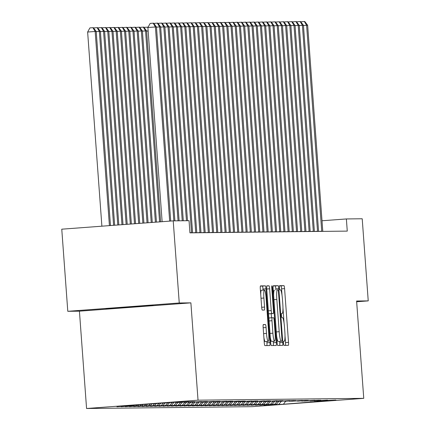 <?xml version="1.0" encoding="UTF-8"?>
<svg xmlns="http://www.w3.org/2000/svg" width="430" height="430" viewBox="0 0 430 430"><rect width="100%" height="100%" fill="white"/><g stroke="black" fill="none" stroke-linecap="round" stroke-linejoin="round"><path stroke-width="0.64" d="M283.51 343.312A2.096 0.29 85.7 0 0 283.95 345.397L288.331 345.349A2.994 0.414 85.7 0 0 288.525 342.361L284.579 288.621A2.994 0.414 85.7 0 0 283.945 285.644L279.565 285.692A2.096 0.29 85.7 0 0 279.43 287.783A2.096 0.29 85.7 0 0 279.871 289.868L280.441 289.863A9.578 1.317 85.7 0 1 282.462 299.404L282.789 303.881A9.578 1.317 85.7 0 1 282.182 313.448A9.578 1.317 85.7 0 1 282.171 313.448L281.607 313.454A2.096 0.29 85.7 0 0 281.602 313.454A2.096 0.29 85.7 0 0 281.467 315.545A2.096 0.29 85.7 0 0 281.913 317.636L282.478 317.625A9.578 1.317 85.7 0 1 284.499 327.165L284.827 331.643A9.578 1.317 85.7 0 1 284.219 341.21A9.578 1.317 85.7 0 1 284.208 341.21L283.644 341.216A2.096 0.29 85.7 0 0 283.639 341.216A2.096 0.29 85.7 0 0 283.51 343.312M105.861 308.831L153.085 305.338L105.861 308.831M263.348 324.564L263.348 324.564A2.994 0.414 85.7 0 0 263.155 327.552L264.262 342.629A2.994 0.414 85.7 0 0 264.896 345.607L269.76 345.553A2.994 0.414 85.7 0 0 269.954 342.565L266.003 288.831A2.994 0.414 85.7 0 0 265.375 285.848L260.51 285.902A2.994 0.414 85.7 0 0 260.505 285.902A2.994 0.414 85.7 0 0 260.317 288.89L261.655 307.101A2.994 0.414 85.7 0 0 262.284 310.084L264.369 310.062A2.994 0.414 85.7 0 0 264.563 307.068L263.896 298.038A8.009 1.102 85.7 0 1 264.402 290.04A8.009 1.102 85.7 0 1 266.106 298.017L268.702 333.39A8.009 1.102 85.7 0 1 268.196 341.388A8.009 1.102 85.7 0 1 266.498 333.417L266.062 327.52A2.994 0.414 85.7 0 0 265.434 324.537L263.348 324.564M179.251 302.983L67.79 311.304L79.426 311.175L190.882 302.854L179.251 302.983L173.22 220.864L189.055 220.692L189.947 232.856L347.268 231.109L346.376 218.945L322.005 220.762M190.882 302.854L198.031 400.179L363.753 398.341L252.292 406.662L86.57 408.5L198.031 400.179M356.658 301.752L368.236 300.887L356.604 301.016L363.753 398.341M368.236 300.887L362.21 218.768L346.376 218.945M277.081 342.484A2.994 0.414 85.7 0 0 277.715 345.467L282.58 345.414A2.994 0.414 85.7 0 0 282.585 345.414A2.994 0.414 85.7 0 0 282.773 342.425L278.828 288.686A2.994 0.414 85.7 0 0 278.194 285.708L273.329 285.762A2.994 0.414 85.7 0 0 273.136 288.75L277.081 342.484M276.167 345.483L271.303 345.537A2.994 0.414 85.7 0 1 270.674 342.56L266.729 288.82A2.994 0.414 85.7 0 1 266.917 285.832A2.994 0.414 85.7 0 0 266.917 285.832L269.003 285.81A2.994 0.414 85.7 0 1 269.631 288.788L271.233 310.584A2.994 0.414 85.7 0 0 271.868 313.561L273.249 313.545A2.994 0.414 85.7 0 0 273.437 310.557L271.771 287.869A2.096 0.29 85.7 0 1 271.905 285.778A2.096 0.29 85.7 0 1 272.351 287.863L276.361 342.495A2.994 0.414 85.7 0 1 276.173 345.483A2.994 0.414 85.7 0 0 276.173 345.483M268.116 404.936L283.44 404.248L335.905 400.04L316.813 400.932L327.51 400.131L314.292 400.959L320.785 400.206L310.094 401.007L319.108 400.222L304.214 401.072L314.91 400.271L301.693 401.099L308.186 400.346L297.495 401.147L306.509 400.362L291.615 401.212L302.312 400.411L289.094 401.238L295.587 400.486L284.896 401.287L293.91 400.502L279.016 401.351L289.712 400.55L276.495 401.378L282.988 400.626L272.298 401.426L281.311 400.642L266.417 401.491L277.108 400.69L263.896 401.518L270.389 400.765L259.699 401.566L268.712 400.781L253.818 401.631L264.509 400.83L251.297 401.658L257.79 400.905L247.1 401.706L256.113 400.927L241.219 401.77L251.91 400.97L238.698 401.797L245.191 401.045L234.5 401.846L243.514 401.066L228.62 401.91L239.311 401.109L226.099 401.937L232.592 401.185L221.901 401.986L230.915 401.206L216.021 402.05L226.712 401.249L213.5 402.077L219.993 401.324L209.302 402.125L218.316 401.346L203.422 402.19L214.113 401.389L200.901 402.217L207.394 401.464L196.703 402.265L205.717 401.486L190.823 402.329L201.514 401.529L188.302 402.356L194.795 401.604L184.104 402.405L193.118 401.625L178.224 402.469L188.915 401.668L175.703 402.496L182.196 401.744L120.491 406.054L125.114 406.006L125.377 405.689M268.126 405.098L276.302 404.329L274.62 404.345L277.2 401.324M263.918 404.985L274.62 404.345M263.929 405.146L272.104 404.372L270.422 404.394L273.002 401.373M259.715 405.033L270.422 404.394M259.731 405.189L267.901 404.42L266.224 404.442L268.804 401.416M255.517 405.076L266.224 404.442M255.527 405.237L263.703 404.469L262.021 404.485L264.6 401.464M251.319 405.125L262.021 404.485M251.33 405.286L259.505 404.512L257.823 404.533L260.403 401.512M247.116 405.173L257.823 404.533M247.126 405.329L255.302 404.56L253.625 404.582L256.205 401.555M242.918 405.216L253.625 404.582M242.928 405.377L251.104 404.608L249.422 404.625L252.001 401.604M238.72 405.264L249.422 404.625M238.731 405.425L246.906 404.651L245.224 404.673L247.804 401.652M234.517 405.313L245.224 404.673M234.527 405.469L242.703 404.7L241.026 404.721L243.606 401.695M230.319 405.356L241.026 404.721M230.329 405.517L238.505 404.748L236.822 404.764L239.402 401.744M226.121 405.404L236.822 404.764M226.132 405.565L234.307 404.791L232.625 404.813L235.205 401.792M221.918 405.452L232.625 404.813M221.928 405.608L230.104 404.84L228.427 404.861L231.007 401.835M217.72 405.495L228.427 404.861M217.73 405.657L225.906 404.888L224.224 404.904L226.803 401.883M213.522 405.544L224.224 404.904M213.533 405.705L221.708 404.931L220.026 404.952L222.606 401.932M209.319 405.592L220.026 404.952M209.329 405.748L217.505 404.979L215.828 405.001L218.408 401.975M205.121 405.635L215.828 405.001M205.131 405.796L213.307 405.028L211.625 405.044L214.204 402.023M200.923 405.683L211.625 405.044M200.934 405.845L209.109 405.071L207.427 405.092L210.007 402.071M196.72 405.732L207.427 405.092M196.73 405.888L204.906 405.119L203.229 405.141L205.809 402.114M192.522 405.775L203.229 405.141M192.532 405.936L200.708 405.167L199.025 405.184L201.605 402.163M188.324 405.823L199.025 405.184M188.335 405.985L196.505 405.21L194.828 405.232L197.408 402.211M184.121 405.872L194.828 405.232M184.131 406.027L192.307 405.259L190.63 405.28L193.21 402.254M179.923 405.915L190.63 405.28M179.933 406.076L188.109 405.307L186.426 405.323L189.006 402.303M175.72 405.963L186.426 405.323M175.736 406.124L183.906 405.35L182.229 405.372L184.809 402.351M171.522 406.011L182.229 405.372M171.532 406.167L179.708 405.399L178.031 405.42L180.611 402.394M167.324 406.054L178.031 405.42M167.334 406.216L175.51 405.447L173.827 405.463L176.407 402.442M163.12 406.103L173.827 405.463M163.137 406.264L171.307 405.49L169.63 405.512L172.21 402.491M158.923 406.151L169.63 405.512M158.933 406.307L167.109 405.538L165.432 405.56L167.969 402.582M154.725 406.194L165.432 405.56M154.736 406.355L162.911 405.587L161.228 405.603L163.588 402.84M150.522 406.242L161.228 405.603M150.538 406.404L158.708 405.63L157.031 405.651L159.148 403.173M146.324 406.291L157.031 405.651M146.334 406.447L154.51 405.678L152.833 405.7L154.703 403.501M142.126 406.334L152.833 405.7M142.136 406.495L150.312 405.726L148.629 405.743L150.263 403.834M137.923 406.382L148.629 405.743M137.939 406.543L146.109 405.769L144.432 405.791L145.818 404.168M133.725 406.431L144.432 405.791M133.735 406.587L141.911 405.818L140.228 405.839L141.373 404.496M129.527 406.474L140.228 405.839M129.537 406.635L137.713 405.866L136.03 405.882L136.933 404.829M125.323 406.522L136.03 405.882M125.34 406.683L133.51 405.909L131.833 405.931L132.488 405.162M121.126 406.57L131.833 405.931M121.136 406.726L129.312 405.958L127.629 405.979L128.043 405.49M116.928 406.613L127.629 405.979M116.938 406.775L125.114 406.006M129.312 405.958L129.822 405.361M133.51 405.909L134.268 405.028M137.713 405.866L138.707 404.694M141.911 405.818L143.152 404.367M146.109 405.769L147.597 404.033M150.312 405.726L152.037 403.7M154.51 405.678L156.482 403.372M158.708 405.63L160.922 403.039M162.911 405.587L165.367 402.706M167.109 405.538L169.651 402.561M171.307 405.49L173.924 402.426M175.51 405.447L178.122 402.383M179.708 405.399L182.325 402.335M183.906 405.35L186.523 402.286M188.109 405.307L190.721 402.243M192.307 405.259L194.924 402.195M196.505 405.21L199.122 402.147M200.708 405.167L203.325 402.104M204.906 405.119L207.523 402.055M209.109 405.071L211.721 402.007M213.307 405.028L215.924 401.964M217.505 404.979L220.122 401.916M221.708 404.931L224.32 401.867M225.906 404.888L228.524 401.824M230.104 404.84L232.721 401.776M234.307 404.791L236.919 401.727M238.505 404.748L241.123 401.685M242.703 404.7L245.32 401.636M246.906 404.651L249.518 401.588M251.104 404.608L253.721 401.545M255.302 404.56L257.919 401.496M259.505 404.512L262.117 401.448M263.703 404.469L266.32 401.405M267.901 404.42L270.518 401.357M272.104 404.372L274.716 401.308M276.302 404.329L278.919 401.265M173.22 220.864L61.764 229.185L67.79 311.304M79.426 311.175L86.57 408.5M283.44 404.248L285.633 401.228M278.823 404.302L281.403 401.276M282.048 295.421L281.564 288.847A2.994 0.414 85.7 0 0 280.935 285.864L279.457 285.885M285.45 345.381A2.994 0.414 85.7 0 0 285.509 342.586L284.999 335.631M284.085 323.183L282.962 307.864M275.893 290.013L275.813 288.912A2.994 0.414 85.7 0 0 275.184 285.928L273.2 285.95M279.699 345.446A2.994 0.414 85.7 0 0 279.758 342.645L279.667 341.398M278.807 341.463L281.822 341.237A2.096 0.29 85.7 0 0 281.822 341.237A2.096 0.29 85.7 0 0 281.956 339.146L278.489 291.975A2.096 0.29 85.7 0 0 278.049 289.89L277.452 289.895A9.578 1.317 85.7 0 0 277.441 289.895A9.578 1.317 85.7 0 0 276.834 299.463L279.199 331.707A9.578 1.317 85.7 0 0 281.22 341.243L278.807 341.463A2.096 0.29 85.7 0 0 278.812 341.463L281.22 341.243M274.426 290.121L274.437 290.121A9.578 1.317 85.7 0 0 274.426 290.121A9.578 1.317 85.7 0 0 273.647 295.706M276.603 335.916A9.578 1.317 85.7 0 0 278.21 341.468M268.497 312.911A2.994 0.414 85.7 0 0 268.852 313.787L270.233 313.771A2.994 0.414 85.7 0 0 270.239 313.771L273.249 313.545L270.239 313.771M271.217 313.701L271.518 317.791M273.243 341.269L273.351 342.721L276.361 342.495M272.894 333.196A8.009 1.102 85.7 0 0 274.593 341.167A8.009 1.102 85.7 0 0 275.098 333.169L274.184 320.705A2.994 0.414 85.7 0 0 273.555 317.727L272.174 317.743A2.994 0.414 85.7 0 0 272.168 317.743A2.994 0.414 85.7 0 0 271.98 320.732L272.894 333.196L270.002 333.411M270.271 337.045A8.009 1.102 85.7 0 0 271.583 341.393L274.593 341.167M269.159 317.969L272.168 317.743L269.159 317.969A2.994 0.414 85.7 0 0 268.933 318.85M273.286 345.516A2.994 0.414 85.7 0 0 273.351 342.721M263.87 337.265A8.009 1.102 85.7 0 0 265.181 341.613L268.196 341.388M264.402 290.04L261.392 290.266A8.009 1.102 85.7 0 0 260.741 294.636M263.074 290.142L262.993 289.051A2.994 0.414 85.7 0 0 262.364 286.074L260.381 286.095M266.88 345.586A2.994 0.414 85.7 0 0 266.939 342.791L266.842 341.49M321.737 231.394A3.048 0.419 85.7 0 0 321.721 231.2L306.601 25.295L307.649 25.284L322.774 231.184A3.048 0.419 85.7 0 0 322.785 231.383M301.086 22.209L301.355 21.731L304.365 21.505L306.601 25.295L303.467 25.526M304.365 21.505L304.784 21.5L307.649 25.284M317.534 231.442A3.048 0.419 85.7 0 0 317.523 231.243L302.403 25.338L303.451 25.327L318.571 231.232A3.048 0.419 85.7 0 0 318.587 231.426M296.888 22.258L297.151 21.774L300.167 21.554L302.403 25.338L299.264 25.574M300.167 21.554L300.586 21.548L303.451 25.327M313.336 231.485A3.048 0.419 85.7 0 0 313.319 231.292L298.2 25.386L299.253 25.375L314.373 231.281A3.048 0.419 85.7 0 0 314.389 231.474M292.69 22.301L292.954 21.823L295.969 21.597L298.2 25.386L295.066 25.623M295.969 21.597L296.388 21.591L299.253 25.375M309.138 231.533A3.048 0.419 85.7 0 0 309.122 231.34L294.002 25.434L295.05 25.424L310.17 231.324A3.048 0.419 85.7 0 0 310.186 231.523M288.487 22.349L288.756 21.871L291.766 21.645L294.002 25.434L290.868 25.666M291.766 21.645L292.185 21.64L295.05 25.424M304.935 231.582A3.048 0.419 85.7 0 0 304.924 231.383L289.804 25.477L290.852 25.467L305.972 231.372A3.048 0.419 85.7 0 0 305.988 231.566M284.289 22.398L284.552 21.914L287.568 21.694L289.804 25.477L286.665 25.714M287.568 21.694L287.987 21.688L290.852 25.467M300.737 231.625A3.048 0.419 85.7 0 0 300.721 231.431L285.601 25.526L286.654 25.515L301.774 231.421A3.048 0.419 85.7 0 0 301.79 231.614M280.091 22.441L280.355 21.962L283.37 21.736L285.601 25.526L282.467 25.762M283.37 21.736L283.789 21.731L286.654 25.515M296.539 231.673A3.048 0.419 85.7 0 0 296.523 231.48L281.403 25.574L282.451 25.564L297.571 231.464A3.048 0.419 85.7 0 0 297.587 231.662M275.888 22.489L276.157 22.011L279.167 21.785L281.403 25.574L278.269 25.805M279.167 21.785L279.586 21.78L282.451 25.564M292.335 231.722A3.048 0.419 85.7 0 0 292.325 231.523L277.205 25.617L278.253 25.607L293.373 231.512A3.048 0.419 85.7 0 0 293.389 231.705M271.69 22.537L271.953 22.054L274.969 21.833L277.205 25.617L274.066 25.854M274.969 21.833L275.388 21.828L278.253 25.607M288.138 231.765A3.048 0.419 85.7 0 0 288.121 231.571L273.002 25.666L274.055 25.655L289.175 231.56A3.048 0.419 85.7 0 0 289.191 231.754M267.492 22.58L267.756 22.102L270.771 21.876L273.002 25.666L269.868 25.902M270.771 21.876L271.19 21.871L274.055 25.655M283.94 231.813A3.048 0.419 85.7 0 0 283.924 231.619L268.804 25.714L269.852 25.703L284.972 231.603A3.048 0.419 85.7 0 0 284.988 231.802M263.289 22.629L263.558 22.15L266.568 21.925L268.804 25.714L265.67 25.945M266.568 21.925L266.987 21.919L269.852 25.703M279.737 231.861A3.048 0.419 85.7 0 0 279.726 231.662L264.606 25.757L265.654 25.746L280.774 231.652A3.048 0.419 85.7 0 0 280.79 231.845M259.091 22.677L259.354 22.193L262.37 21.973L264.606 25.757L261.467 25.993M262.37 21.973L262.789 21.968L265.654 25.746M275.539 231.904A3.048 0.419 85.7 0 0 275.522 231.711L260.403 25.805L261.456 25.795L276.576 231.7A3.048 0.419 85.7 0 0 276.592 231.894M254.893 22.72L255.157 22.242L258.172 22.016L260.403 25.805L257.269 26.042M258.172 22.016L258.591 22.011L261.456 25.795M271.341 231.953A3.048 0.419 85.7 0 0 271.325 231.759L256.205 25.854L257.253 25.843L272.373 231.743A3.048 0.419 85.7 0 0 272.389 231.942M250.69 22.768L250.959 22.29L253.969 22.064L256.205 25.854L253.071 26.085M253.969 22.064L254.388 22.059L257.253 25.843M267.137 232.001A3.048 0.419 85.7 0 0 267.127 231.802L252.007 25.897L253.055 25.886L268.175 231.791A3.048 0.419 85.7 0 0 268.191 231.985M246.492 22.817L246.755 22.333L249.771 22.113L252.007 25.897L248.868 26.133M249.771 22.113L250.19 22.107L253.055 25.886M262.94 232.044A3.048 0.419 85.7 0 0 262.923 231.851L247.804 25.945L248.857 25.934L263.977 231.84A3.048 0.419 85.7 0 0 263.993 232.033M242.294 22.86L242.558 22.381L245.568 22.156L247.804 25.945L244.67 26.182M245.568 22.156L245.992 22.15L248.857 25.934M258.742 232.093A3.048 0.419 85.7 0 0 258.726 231.899L243.606 25.993L244.654 25.983L259.774 231.883A3.048 0.419 85.7 0 0 259.79 232.082M238.091 22.908L238.36 22.43L241.37 22.204L243.606 25.993L240.472 26.225M241.37 22.204L241.789 22.199L244.654 25.983M254.538 232.141A3.048 0.419 85.7 0 0 254.528 231.942L239.408 26.036L240.456 26.026L255.576 231.931A3.048 0.419 85.7 0 0 255.592 232.125M233.893 22.957L234.156 22.473L237.172 22.252L239.408 26.036L236.269 26.273M237.172 22.252L237.591 22.247L240.456 26.026M250.341 232.184A3.048 0.419 85.7 0 0 250.325 231.99L235.205 26.085L236.258 26.074L251.378 231.98A3.048 0.419 85.7 0 0 251.394 232.173M229.695 23L229.959 22.521L232.969 22.295L235.205 26.085L232.071 26.321M232.969 22.295L233.393 22.29L236.258 26.074M246.143 232.232A3.048 0.419 85.7 0 0 246.127 232.039L231.007 26.133L232.055 26.122L247.175 232.023A3.048 0.419 85.7 0 0 247.191 232.221M225.492 23.048L225.761 22.57L228.771 22.344L231.007 26.133L227.873 26.364M228.771 22.344L229.19 22.338L232.055 26.122M241.939 232.281A3.048 0.419 85.7 0 0 241.929 232.082L226.809 26.176L227.857 26.165L242.977 232.071A3.048 0.419 85.7 0 0 242.993 232.264M221.294 23.096L221.557 22.613L224.573 22.392L226.809 26.176L223.67 26.413M224.573 22.392L224.992 22.387L227.857 26.165M237.742 232.324A3.048 0.419 85.7 0 0 237.725 232.13L222.606 26.225L223.659 26.214L238.779 232.119A3.048 0.419 85.7 0 0 238.79 232.313M217.096 23.139L217.36 22.661L220.37 22.435L222.606 26.225L219.472 26.461M220.37 22.435L220.794 22.43L223.659 26.214M233.538 232.372A3.048 0.419 85.7 0 0 233.528 232.178L218.408 26.273L219.456 26.262L234.576 232.168A3.048 0.419 85.7 0 0 234.592 232.361M212.893 23.188L213.162 22.709L216.172 22.484L218.408 26.273L215.274 26.504M216.172 22.484L216.591 22.478L219.456 26.262M229.34 232.42A3.048 0.419 85.7 0 0 229.33 232.221L214.204 26.316L215.258 26.305L230.378 232.211A3.048 0.419 85.7 0 0 230.394 232.404M208.695 23.236L208.958 22.752L211.974 22.532L214.204 26.316L211.071 26.552M211.974 22.532L212.393 22.527L215.258 26.305M144.249 27.778L144.512 27.3L148.054 27.214M148.135 30.982L146.625 31.094M147.893 27.697L147.522 27.074M225.143 232.463A3.048 0.419 85.7 0 0 225.126 232.27L210.007 26.364L211.055 26.354L226.18 232.259A3.048 0.419 85.7 0 0 226.191 232.453M204.497 23.279L204.761 22.801L207.771 22.575L210.007 26.364L206.873 26.601M207.771 22.575L208.195 22.57L211.055 26.354M160.626 221.805L146.608 30.895L145.56 30.906L159.584 221.885M140.046 27.826L140.314 27.343L143.744 27.117L146.608 30.895M143.324 27.122L145.56 30.906L142.427 31.143M220.939 232.512A3.048 0.419 85.7 0 0 220.929 232.318L205.809 26.413L206.857 26.402L221.977 232.307A3.048 0.419 85.7 0 0 221.993 232.501M200.294 23.327L200.563 22.849L203.573 22.623L205.809 26.413L202.675 26.644M203.573 22.623L203.992 22.618L206.857 26.402M156.45 222.117L142.411 30.944L141.357 30.955L155.402 222.197M135.848 27.869L136.111 27.391L139.546 27.16L142.411 30.944M139.126 27.165L141.357 30.955L138.224 31.191M216.742 232.56A3.048 0.419 85.7 0 0 216.731 232.361L201.605 26.456L202.659 26.445L217.779 232.35A3.048 0.419 85.7 0 0 217.795 232.544M196.096 23.376L196.359 22.892L199.375 22.672L201.605 26.456L198.472 26.692M199.375 22.672L199.794 22.666L202.659 26.445M152.268 222.428L138.207 30.992L137.159 31.003L151.226 222.509M131.65 27.918L131.913 27.439L135.348 27.208L138.207 30.992M134.923 27.214L137.159 31.003L134.026 31.234M212.544 232.603A3.048 0.419 85.7 0 0 212.527 232.41L197.408 26.504L198.456 26.493L213.581 232.399A3.048 0.419 85.7 0 0 213.592 232.592M191.898 23.419L192.162 22.941L195.172 22.715L197.408 26.504L194.274 26.741M195.172 22.715L195.591 22.709L198.456 26.493M148.087 222.74L134.01 31.035L132.961 31.046L147.044 222.821M127.447 27.966L127.715 27.482L131.145 27.257L134.01 31.035M130.725 27.262L132.961 31.046L129.828 31.282M208.34 232.651A3.048 0.419 85.7 0 0 208.33 232.458L193.21 26.552L194.258 26.542L209.378 232.447A3.048 0.419 85.7 0 0 209.394 232.641M187.695 23.467L187.964 22.989L190.974 22.763L193.21 26.552L190.071 26.784M190.974 22.763L191.393 22.758L194.258 26.542M143.91 223.052L129.812 31.084L128.758 31.094L142.862 223.132M123.249 28.009L123.512 27.531L126.947 27.3L129.812 31.084M126.528 27.305L128.758 31.094L125.624 31.331M204.142 232.7A3.048 0.419 85.7 0 0 204.132 232.501L189.006 26.595L190.06 26.585L205.18 232.49A3.048 0.419 85.7 0 0 205.196 232.684M183.497 23.516L183.76 23.032L186.776 22.811L189.006 26.595L185.873 26.832M186.776 22.811L187.195 22.806L190.06 26.585M139.728 223.363L125.608 31.132L124.56 31.143L138.68 223.444M119.051 28.058L119.314 27.579L122.749 27.348L125.608 31.132M122.324 27.353L124.56 31.143L121.427 31.374M199.945 232.743A3.048 0.419 85.7 0 0 199.928 232.549L184.809 26.644L185.857 26.633L200.982 232.539A3.048 0.419 85.7 0 0 200.993 232.732M179.294 23.559L179.563 23.08L182.573 22.855L184.809 26.644L181.675 26.88M182.573 22.855L182.992 22.849L185.857 26.633M135.547 223.675L121.41 31.175L120.362 31.186L134.504 223.756M114.848 28.106L115.116 27.622L118.546 27.396L121.41 31.175M118.126 27.402L120.362 31.186L117.223 31.422M195.741 232.791A3.048 0.419 85.7 0 0 195.731 232.598L180.611 26.692L181.659 26.681L196.779 232.587A3.048 0.419 85.7 0 0 196.795 232.78M175.096 23.607L175.365 23.129L178.375 22.903L180.611 26.692L177.472 26.923M178.375 22.903L178.794 22.898L181.659 26.681M131.365 223.987L117.213 31.223L116.159 31.234L130.322 224.068M110.65 28.149L110.913 27.67L114.348 27.439L117.213 31.223M113.928 27.445L116.159 31.234L113.025 31.471M191.543 232.84A3.048 0.419 85.7 0 0 191.533 232.641L176.407 26.735L177.461 26.724L192.581 232.63A3.048 0.419 85.7 0 0 192.597 232.823M170.898 23.655L171.161 23.172L174.177 22.951L176.407 26.735L173.274 26.972M174.177 22.951L174.596 22.946L177.461 26.724M127.189 224.299L113.009 31.272L111.961 31.282L126.141 224.379M106.446 28.197L106.715 27.719L110.144 27.488L113.009 31.272M109.725 27.493L111.961 31.282L108.828 31.514M186.453 220.719L172.21 26.784L173.258 26.773L187.501 220.708M166.695 23.698L166.964 23.22L169.974 22.994L172.21 26.784L169.076 27.02M169.974 22.994L170.393 22.989L173.258 26.773M123.007 224.616L108.811 31.315L107.763 31.325L121.964 224.691M102.249 28.246L102.517 27.762L105.947 27.536L108.811 31.315M105.527 27.541L107.763 31.325L104.624 31.562M182.25 220.767L168.012 26.832L169.06 26.821L183.304 220.751M162.497 23.747L162.766 23.268L165.776 23.043L168.012 26.832L164.873 27.063M165.776 23.043L166.195 23.037L169.06 26.821M118.825 224.928L104.614 31.363L103.56 31.374L117.782 225.003M98.051 28.289L98.314 27.81L101.749 27.579L104.614 31.363M101.329 27.584L103.56 31.374L100.427 31.61M178.052 220.81L163.808 26.875L164.862 26.864L179.1 220.8M158.299 23.795L158.562 23.311L161.578 23.091L163.808 26.875L160.675 27.111M161.578 23.091L161.997 23.086L164.862 26.864M114.649 225.239L100.41 31.411L99.362 31.422L113.601 225.315M93.847 28.337L94.116 27.859L97.545 27.627L100.41 31.411M97.126 27.633L99.362 31.422L96.229 31.653M173.854 220.859L159.611 26.923L160.659 26.913L174.902 220.848M154.096 23.838L154.365 23.36L157.375 23.134L159.611 26.923L156.477 27.16M157.375 23.134L157.794 23.129L160.659 26.913M110.467 225.551L96.212 31.454L95.164 31.465L87.634 32.03L101.888 226.191M87.634 32.03L89.918 27.902L92.928 27.681L95.164 31.465L109.419 225.626M92.928 27.681L93.348 27.676L96.212 31.454M169.667 221.133L155.413 26.972L156.461 26.961L170.715 221.052M162.137 221.692L147.882 27.531L155.413 26.972L153.177 23.182L153.596 23.177L156.461 26.961M147.882 27.531L150.161 23.408L153.177 23.182M280.935 285.864L283.945 285.644M281.564 288.847L284.579 288.621M285.509 342.586L288.525 342.361M275.184 285.928L278.194 285.708M275.813 288.912L278.828 288.686M279.758 342.645L282.773 342.425M273.942 299.683L276.834 299.463M276.307 331.922L279.199 331.707M266.804 285.971L269.003 285.81M266.74 289.003L269.631 288.788M268.341 310.799L271.233 310.584M268.852 313.787L271.868 313.561M271.776 287.906L272.351 287.863M269.089 320.947L271.98 320.732M263.235 324.704L265.434 324.537M263.171 327.735L266.062 327.52M263.601 333.632L266.498 333.417M261.005 298.253L263.896 298.038M261.671 307.289L264.563 307.068M262.364 286.074L265.375 285.848M262.993 289.051L266.003 288.831M266.939 342.791L269.954 342.565M321.721 231.2L318.651 231.426M317.523 231.243L314.454 231.474M313.319 231.292L310.256 231.523M309.122 231.34L306.052 231.566M304.924 231.383L301.855 231.614M300.721 231.431L297.657 231.662M296.523 231.48L293.454 231.705M292.325 231.523L289.256 231.754M288.121 231.571L285.058 231.802M283.924 231.619L280.854 231.845M279.726 231.662L276.657 231.894M275.522 231.711L272.459 231.942M271.325 231.759L268.255 231.985M267.127 231.802L264.058 232.033M262.923 231.851L259.86 232.082M258.726 231.899L255.656 232.125M254.528 231.942L251.459 232.173M250.325 231.99L247.261 232.221M246.127 232.039L243.057 232.264M241.929 232.082L238.86 232.313M237.725 232.13L234.656 232.361M233.528 232.178L230.458 232.404M229.33 232.221L226.261 232.453M225.126 232.27L222.057 232.501M220.929 232.318L217.859 232.544M216.731 232.361L213.662 232.592M212.527 232.41L209.458 232.641M208.33 232.458L205.26 232.684M204.132 232.501L201.063 232.732M199.928 232.549L196.859 232.78M195.731 232.598L192.661 232.823M191.533 232.641L189.942 232.759"/></g></svg>
